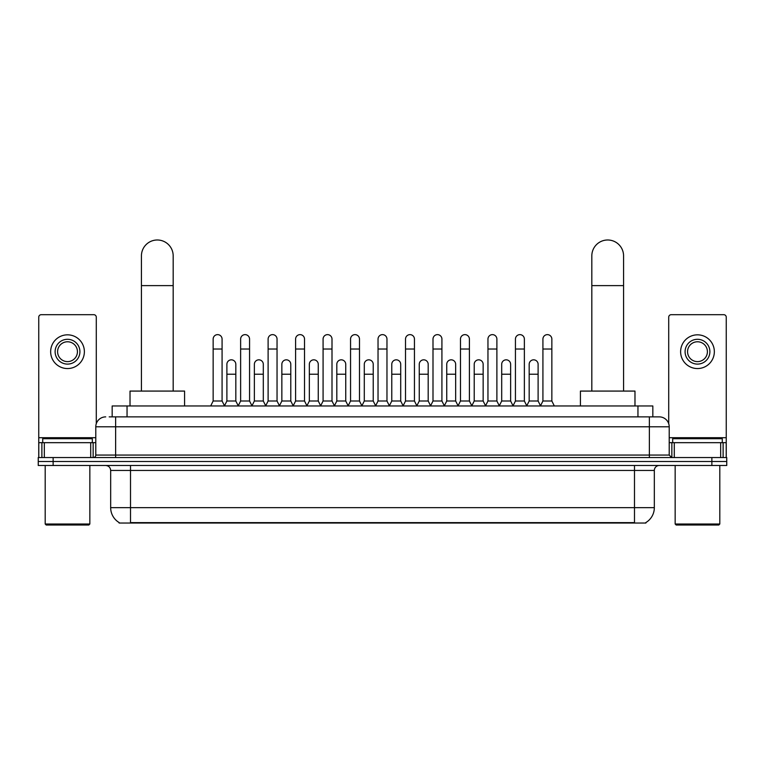 <?xml version="1.0" encoding="UTF-8"?>
<svg xmlns="http://www.w3.org/2000/svg" width="765" height="765" viewBox="0 0 765 765"><rect width="100%" height="100%" fill="white"/><g stroke="black" fill="none" stroke-linecap="round" stroke-linejoin="round"><path stroke-width="1.15" d="M112.168 416.877L112.168 405.966L652.832 405.966L652.832 416.877M645.899 522.543L645.899 523.031L119.101 523.031L119.101 522.543M119.254 522.629A17.366 17.366 0 0 1 110.667 507.654L130.509 507.654L130.509 522.629L634.491 522.629L634.491 507.654L654.333 507.654L654.333 470.446A4.963 4.963 0 0 1 659.287 465.483M110.667 507.654L110.667 470.446C110.38 467.434 108.726 465.78 105.713 465.483M645.746 522.629A17.366 17.366 0 0 0 654.333 507.654M53.129 457.547L726.75 457.547L726.75 461.515L38.25 461.515L38.25 465.483L53.129 465.483L53.129 461.515L38.25 461.515L38.25 457.547L53.129 457.547L53.129 461.515L726.75 461.515L726.75 465.483L53.129 465.483M109.414 416.877L659.287 416.877A9.916 9.916 0 0 1 669.212 426.793L669.212 455.07L671.689 457.547M109.185 416.877L115.63 416.877L115.63 426.793L95.788 426.793L95.788 455.07A2.477 2.477 0 0 1 93.311 457.547M105.713 416.877A9.916 9.916 0 0 0 95.788 426.793M669.212 426.793L649.37 426.793L649.37 416.877L659.287 416.877M90.71 457.547L90.71 442.667L44.322 442.667L44.322 457.547M96.285 423.695L96.285 317.169A2.477 2.477 0 0 0 93.808 314.692L41.224 314.692A2.477 2.477 0 0 0 38.747 317.169L38.747 442.667L44.322 442.667M90.71 442.667L95.788 442.667M38.747 457.547L38.747 442.667M67.521 339.297A12.403 12.403 0 0 0 55.118 351.699A12.403 12.403 0 0 0 67.521 364.102A12.403 12.403 0 0 0 79.914 351.699A12.403 12.403 0 0 0 67.521 339.297M67.521 341.773A9.916 9.916 0 0 0 57.595 351.699A9.916 9.916 0 0 0 67.521 361.616A9.916 9.916 0 0 0 77.437 351.699A9.916 9.916 0 0 0 67.521 341.773M67.521 368.558A16.868 16.868 0 0 0 84.379 351.699A16.868 16.868 0 0 0 67.521 334.831A16.868 16.868 0 0 0 50.653 351.699A16.868 16.868 0 0 0 67.521 368.558M88.845 525.01L46.187 525.01L45.192 524.015L89.84 524.015L88.845 525.01M45.192 465.483L45.192 524.015M89.84 465.483L89.84 524.015M92.316 442.667L92.316 438.699L42.716 438.699L42.716 442.667M141.429 391.078L141.429 255.864A15.874 15.874 0 0 1 157.303 239.99A15.874 15.874 0 0 1 173.177 255.864A15.874 15.874 0 0 0 157.303 239.99M173.177 391.078L173.177 255.864M184.585 405.966L184.585 391.078L130.021 391.078L130.021 405.966M591.823 391.078L591.823 255.864A15.874 15.874 0 0 1 607.697 239.99A15.874 15.874 0 0 1 623.571 255.864A15.874 15.874 0 0 0 607.697 239.99M623.571 391.078L623.571 255.864M634.979 405.966L634.979 391.078L580.415 391.078L580.415 405.966M210.671 405.966L213.148 401.003L222.08 401.003L224.566 405.966M222.08 401.003L222.08 339.096A4.466 4.466 0 0 0 217.614 334.63A4.466 4.466 0 0 1 217.901 334.64M213.148 401.003L213.148 349.022L222.08 349.022M213.148 349.022L213.148 339.096A4.466 4.466 0 0 1 217.614 334.63M238.154 405.966L240.631 401.003L249.562 401.003L252.039 405.966M249.562 401.003L249.562 339.096A4.466 4.466 0 0 0 245.096 334.63A4.466 4.466 0 0 1 245.374 334.64M240.631 401.003L240.631 349.022L249.562 349.022M240.631 349.022L240.631 339.096A4.466 4.466 0 0 1 245.096 334.63M265.637 405.966L268.113 401.003L277.045 401.003L279.521 405.966M277.045 401.003L277.045 339.096A4.466 4.466 0 0 0 272.579 334.63A4.466 4.466 0 0 1 272.856 334.64M268.113 401.003L268.113 349.022L277.045 349.022M268.113 349.022L268.113 339.096A4.466 4.466 0 0 1 272.579 334.63M293.11 405.966L295.596 401.003L304.527 401.003L307.004 405.966M304.527 401.003L304.527 339.096A4.466 4.466 0 0 0 300.062 334.63A4.466 4.466 0 0 1 300.339 334.64M295.596 401.003L295.596 349.022L304.527 349.022M295.596 349.022L295.596 339.096A4.466 4.466 0 0 1 300.062 334.63M320.592 405.966L323.079 401.003L332 401.003L334.487 405.966M332 401.003L332 339.096A4.466 4.466 0 0 0 327.535 334.63A4.466 4.466 0 0 1 327.822 334.64M323.079 401.003L323.079 349.022L332 349.022M323.079 349.022L323.079 339.096A4.466 4.466 0 0 1 327.535 334.63M348.075 405.966L350.552 401.003L359.483 401.003L361.96 405.966M359.483 401.003L359.483 339.096A4.466 4.466 0 0 0 355.017 334.63A4.466 4.466 0 0 1 355.304 334.64M350.552 401.003L350.552 349.022L359.483 349.022M350.552 349.022L350.552 339.096A4.466 4.466 0 0 1 355.017 334.63M375.558 405.966L378.034 401.003L386.966 401.003L389.442 405.966M386.966 401.003L386.966 339.096A4.466 4.466 0 0 0 382.5 334.63A4.466 4.466 0 0 1 382.777 334.64M378.034 401.003L378.034 349.022L386.966 349.022M378.034 349.022L378.034 339.096A4.466 4.466 0 0 1 382.5 334.63M403.04 405.966L405.517 401.003L414.448 401.003L416.925 405.966M414.448 401.003L414.448 339.096A4.466 4.466 0 0 0 409.983 334.63A4.466 4.466 0 0 1 410.26 334.64M405.517 401.003L405.517 349.022L414.448 349.022M405.517 349.022L405.517 339.096A4.466 4.466 0 0 1 409.983 334.63M430.513 405.966L433 401.003L441.921 401.003L444.408 405.966M441.921 401.003L441.921 339.096A4.466 4.466 0 0 0 437.465 334.63A4.466 4.466 0 0 1 437.743 334.64M433 401.003L433 349.022L441.921 349.022M433 349.022L433 339.096A4.466 4.466 0 0 1 437.465 334.63M457.996 405.966L460.473 401.003L469.404 401.003L471.89 405.966M469.404 401.003L469.404 339.096A4.466 4.466 0 0 0 464.938 334.63A4.466 4.466 0 0 1 465.225 334.64M460.473 401.003L460.473 349.022L469.404 349.022M460.473 349.022L460.473 339.096A4.466 4.466 0 0 1 464.938 334.63M485.479 405.966L487.955 401.003L496.887 401.003L499.363 405.966M496.887 401.003L496.887 339.096A4.466 4.466 0 0 0 492.421 334.63A4.466 4.466 0 0 1 492.698 334.64M487.955 401.003L487.955 349.022L496.887 349.022M487.955 349.022L487.955 339.096A4.466 4.466 0 0 1 492.421 334.63M512.961 405.966L515.438 401.003L524.369 401.003L526.846 405.966M524.369 401.003L524.369 339.096A4.466 4.466 0 0 0 519.904 334.63A4.466 4.466 0 0 1 520.181 334.64M515.438 401.003L515.438 349.022L524.369 349.022M515.438 349.022L515.438 339.096A4.466 4.466 0 0 1 519.904 334.63M540.434 405.966L542.921 401.003L551.852 401.003L554.329 405.966M551.852 401.003L551.852 339.096A4.466 4.466 0 0 0 547.386 334.63A4.466 4.466 0 0 1 547.663 334.64M542.921 401.003L542.921 349.022L551.852 349.022M542.921 349.022L542.921 339.096A4.466 4.466 0 0 1 547.386 334.63M224.489 405.813L226.889 401.003L235.821 401.003L238.231 405.813M235.821 401.003L235.821 364.293A4.466 4.466 0 0 0 231.642 359.837A4.466 4.466 0 0 1 235.821 364.293M226.889 401.003L226.889 374.219L235.821 374.219M226.889 374.219L226.889 364.293A4.466 4.466 0 0 1 231.642 359.837M251.972 405.813L254.372 401.003L263.303 401.003L265.704 405.813M263.303 401.003L263.303 364.293A4.466 4.466 0 0 0 259.115 359.837A4.466 4.466 0 0 1 263.303 364.293M254.372 401.003L254.372 374.219L263.303 374.219M254.372 374.219L254.372 364.293A4.466 4.466 0 0 1 259.115 359.837M279.445 405.813L281.855 401.003L290.786 401.003L293.186 405.813M290.786 401.003L290.786 364.293A4.466 4.466 0 0 0 286.598 359.837A4.466 4.466 0 0 1 290.786 364.293M281.855 401.003L281.855 374.219L290.786 374.219M281.855 374.219L281.855 364.293A4.466 4.466 0 0 1 286.598 359.837M306.928 405.813L309.337 401.003L318.259 401.003L320.669 405.813M318.259 401.003L318.259 364.293A4.466 4.466 0 0 0 314.08 359.837A4.466 4.466 0 0 1 318.259 364.293M309.337 401.003L309.337 374.219L318.259 374.219M309.337 374.219L309.337 364.293A4.466 4.466 0 0 1 314.08 359.837M334.41 405.813L336.81 401.003L345.742 401.003L348.151 405.813M345.742 401.003L345.742 364.293A4.466 4.466 0 0 0 341.563 359.837A4.466 4.466 0 0 1 345.742 364.293M336.81 401.003L336.81 374.219L345.742 374.219M336.81 374.219L336.81 364.293A4.466 4.466 0 0 1 341.563 359.837M361.893 405.813L364.293 401.003L373.224 401.003L375.634 405.813M373.224 401.003L373.224 364.293A4.466 4.466 0 0 0 369.036 359.837A4.466 4.466 0 0 1 373.224 364.293M364.293 401.003L364.293 374.219L373.224 374.219M364.293 374.219L364.293 364.293A4.466 4.466 0 0 1 369.036 359.837M389.366 405.813L391.776 401.003L400.707 401.003L403.107 405.813M400.707 401.003L400.707 364.293A4.466 4.466 0 0 0 396.519 359.837A4.466 4.466 0 0 1 400.707 364.293M391.776 401.003L391.776 374.219L400.707 374.219M391.776 374.219L391.776 364.293A4.466 4.466 0 0 1 396.519 359.837M416.849 405.813L419.258 401.003L428.19 401.003L430.59 405.813M428.19 401.003L428.19 364.293A4.466 4.466 0 0 0 424.001 359.837A4.466 4.466 0 0 1 428.19 364.293M419.258 401.003L419.258 374.219L428.19 374.219M419.258 374.219L419.258 364.293A4.466 4.466 0 0 1 424.001 359.837M444.331 405.813L446.741 401.003L455.663 401.003L458.072 405.813M455.663 401.003L455.663 364.293A4.466 4.466 0 0 0 451.484 359.837A4.466 4.466 0 0 1 455.663 364.293M446.741 401.003L446.741 374.219L455.663 374.219M446.741 374.219L446.741 364.293A4.466 4.466 0 0 1 451.484 359.837M471.814 405.813L474.214 401.003L483.145 401.003L485.555 405.813M483.145 401.003L483.145 364.293A4.466 4.466 0 0 0 478.966 359.837A4.466 4.466 0 0 1 483.145 364.293M474.214 401.003L474.214 374.219L483.145 374.219M474.214 374.219L474.214 364.293A4.466 4.466 0 0 1 478.966 359.837M499.296 405.813L501.697 401.003L510.628 401.003L513.028 405.813M510.628 401.003L510.628 364.293A4.466 4.466 0 0 0 506.44 359.837A4.466 4.466 0 0 1 510.628 364.293M501.697 401.003L501.697 374.219L510.628 374.219M501.697 374.219L501.697 364.293A4.466 4.466 0 0 1 506.44 359.837M526.769 405.813L529.179 401.003L538.111 401.003L540.511 405.813M538.111 401.003L538.111 364.293A4.466 4.466 0 0 0 533.922 359.837A4.466 4.466 0 0 1 538.111 364.293M529.179 401.003L529.179 374.219L538.111 374.219M529.179 374.219L529.179 364.293A4.466 4.466 0 0 1 533.922 359.837M720.678 457.547L720.678 442.667L674.29 442.667L674.29 457.547M720.678 442.667L726.253 442.667L726.253 317.169A2.477 2.477 0 0 0 723.776 314.692L671.192 314.692A2.477 2.477 0 0 0 668.715 317.169L668.715 423.695M669.212 442.667L674.29 442.667M726.253 442.667L726.253 457.547M697.479 339.297A12.403 12.403 0 0 0 685.086 351.699A12.403 12.403 0 0 0 697.479 364.102A12.403 12.403 0 0 0 709.882 351.699A12.403 12.403 0 0 0 697.479 339.297M697.479 341.773A9.916 9.916 0 0 0 687.563 351.699A9.916 9.916 0 0 0 697.479 361.616A9.916 9.916 0 0 0 707.405 351.699A9.916 9.916 0 0 0 697.479 341.773M697.479 368.558A16.868 16.868 0 0 0 714.347 351.699A16.868 16.868 0 0 0 697.479 334.831A16.868 16.868 0 0 0 680.62 351.699A16.868 16.868 0 0 0 697.479 368.558M718.813 525.01L676.155 525.01L675.16 524.015L719.808 524.015L718.813 525.01M675.16 465.483L675.16 524.015M719.808 465.483L719.808 524.015M722.284 442.667L722.284 438.699L672.684 438.699L672.684 442.667M632.502 523.031L632.502 522.543M132.498 523.031L132.498 522.543M127.047 416.877L127.047 405.966M637.953 416.877L637.953 405.966M634.491 465.483L634.491 470.446L110.667 470.446M654.333 470.446L634.491 470.446L634.491 507.654L130.509 507.654L130.509 465.483M711.871 465.483L711.871 457.547M115.63 457.547L115.63 455.07L669.212 455.07M95.788 455.07L115.63 455.07L115.63 426.793L649.37 426.793L649.37 457.547M95.788 437.704L38.747 437.704M93.148 442.667L93.148 457.547M38.786 442.667L38.786 457.547M41.884 457.547L41.884 442.667M141.429 285.622L173.177 285.622M591.823 285.622L623.571 285.622M726.253 437.704L669.212 437.704M726.215 457.547L726.215 442.667M723.116 442.667L723.116 457.547M671.852 457.547L671.852 442.667"/></g></svg>
